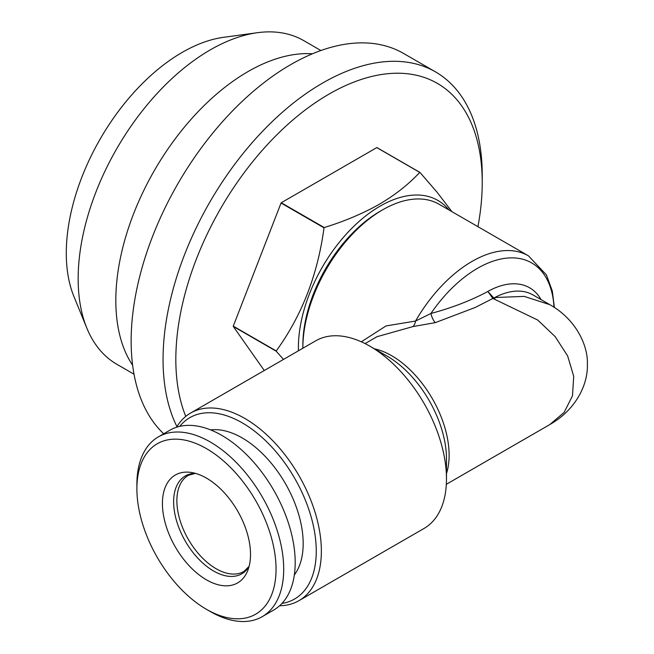 <?xml version="1.0" encoding="UTF-8"?>
<svg xmlns="http://www.w3.org/2000/svg" width="654" height="654" viewBox="0 0 654 654"><rect width="100%" height="100%" fill="white"/><g stroke="black" fill="none" stroke-linecap="round" stroke-linejoin="round"><path stroke-width="0.98" d="M298.927 600.683L424.045 528.448A108.327 62.547 -120 0 0 446.478 478.859A108.327 62.547 -120 0 0 369.878 346.187L369.878 346.187A108.327 62.547 -120 0 0 315.719 340.816L190.6 413.05A108.327 62.547 60 0 1 244.768 418.413A108.327 62.547 60 0 1 315.539 513.88A108.327 62.547 60 0 1 298.927 600.683A108.327 62.547 60 0 1 279.593 605.751M179.736 426.375A104.722 60.462 60 0 1 242.217 422.836A104.722 60.462 60 0 1 313.307 525.489A104.722 60.462 60 0 1 281.956 603.429M294.341 574.94A86.214 49.778 -120 0 0 285.324 483.453A86.214 49.778 -120 0 0 210.604 429.899M419.966 172.427A135.411 78.178 120 0 0 419.754 172.403L376.794 147.6A135.411 78.178 120 0 1 377.006 147.624L419.966 172.427L437.142 192.317L451.922 211.651M376.794 147.6L281.261 202.756L324.221 227.559C344.772 221.191 363.15 213.417 379.353 204.236C395.09 195.006 408.554 184.395 419.754 172.403M448.946 209.942A115.554 66.716 120 0 0 380.097 206.141A115.554 66.716 120 0 0 298.437 350.797M324.221 227.559A135.411 78.178 120 0 0 324.008 227.829L281.048 203.026L233.274 326.142L276.233 350.945C301.837 315.637 317.762 274.598 324.008 227.829M276.233 350.945A135.411 78.178 120 0 0 276.233 351.231L233.274 326.428L264.273 370.516M283.493 359.422L276.233 351.231M176.539 427.258A108.327 62.547 60 0 1 190.6 413.05M494.8 299.148A45.134 0.809 -88.5 0 0 494.8 297.529L524.238 296.393L549.834 304.674C576.844 319.798 588.085 346.53 587.366 363.837C588.257 383.759 576.468 409.429 549.834 424.552L564.132 412.38L572.487 395.817L573.721 376.312L567.623 355.899L555.132 336.581L537.735 320.051L492.887 298.461L475.311 307.429L435.327 322.635A9.025 3.09 71.9 0 1 430.929 313.47C451.636 307.92 470.242 300.783 486.764 292.06L487.819 291.439L493.762 297.962M549.834 304.674L532.904 294.897A81.243 46.908 120 0 0 494.8 297.529L493.786 297.954A45.134 25.522 -59.3 0 0 492.887 298.461L487.819 291.439A85.764 49.516 -60 0 1 541.103 299.63M435.327 322.635L412.952 326.583L377.031 336.687M210.294 611.531L206.468 609.324A98.402 56.808 60 0 1 136.89 488.808A98.402 56.808 60 0 1 206.468 448.636A98.402 56.808 60 0 1 276.045 569.152A98.402 56.808 60 0 1 206.468 609.324L210.294 611.531A103.814 59.939 60 0 0 262.205 616.673L273.691 610.043A103.814 59.939 60 0 0 273.699 490.165A103.814 59.939 60 0 0 169.877 430.226L158.391 436.864A103.814 59.939 60 0 1 262.205 496.803A103.814 59.939 60 0 1 262.205 616.673M136.89 488.808L136.89 484.385A103.814 59.939 60 0 1 158.391 436.864M477.927 226.668A216.654 125.086 120 0 0 482.227 182.556L482.227 175.182A225.687 130.301 120 0 0 435.482 71.866A225.687 130.301 120 0 0 322.643 83.042A225.687 130.301 120 0 0 176.94 426.604M482.227 182.556A216.654 125.086 120 0 0 329.027 94.102A216.654 125.086 120 0 0 185.769 416.394M554.388 307.478L552.303 291.014L546.417 274.901L528.432 255.828L439.071 204.236A112.84 65.147 120 0 0 382.647 209.828L382.647 209.828A112.84 65.147 120 0 0 302.859 348.026A112.84 65.147 120 0 0 302.859 348.247M361.327 341.797L386.064 325.913L415.552 321.049A9.025 4.766 -88.6 0 1 412.952 326.583M528.432 255.828A112.84 65.147 120 0 0 472.016 261.42A112.84 65.147 120 0 0 415.552 321.049L430.929 313.47A108.327 62.547 120 0 1 509.327 257.921A108.327 62.547 120 0 1 554.003 307.225M380.097 211.299L382.647 209.828L380.097 211.299A109.234 63.062 -60 0 0 302.859 345.075L302.859 348.026M132.631 365.251A186.864 107.885 -60 0 1 154.524 170.253A186.864 107.885 -60 0 1 312.448 53.791M206.468 579.836A62.285 35.962 60 0 1 163.157 513.202A62.285 35.962 60 0 1 190.747 472.392A62.285 35.962 60 0 1 237.615 510.995A62.285 35.962 60 0 1 247.613 570.885A62.285 35.962 60 0 1 206.468 579.836M435.482 71.866L403.567 53.44A225.687 130.301 120 0 0 290.728 64.615A225.687 130.301 120 0 0 147.747 249.591A225.687 130.301 120 0 0 163.721 433.79M134.021 374.194L116.862 364.286A186.864 107.885 -60 0 1 86.859 328.161A186.864 107.885 -60 0 1 116.862 148.507A186.864 107.885 -60 0 1 257.447 32.7A186.864 107.885 -60 0 1 303.734 40.622L320.885 50.53M86.859 328.161L73.918 296.524A163.933 94.65 -60 0 1 100.242 138.918A163.933 94.65 -60 0 1 223.57 37.319L257.447 32.7M446.478 478.859L446.478 458.904A83.892 48.437 -120 0 0 387.16 356.16L369.878 346.187M374.448 348.819A81.243 46.908 60 0 1 391.672 355.711A81.243 46.908 60 0 1 446.478 473.586M249.109 566.348L243.885 571.482A55.516 32.054 60 0 1 216.131 568.735A55.516 32.054 60 0 1 179.858 519.807A55.516 32.054 60 0 1 188.368 475.319L195.423 473.365M249.051 566.544A56.489 32.61 60 0 1 213.572 570.999A56.489 32.61 60 0 1 174.765 513.365A56.489 32.61 60 0 1 195.235 473.316M377.129 336.63L365.087 343.587M549.842 424.552L446.33 484.312"/></g></svg>
